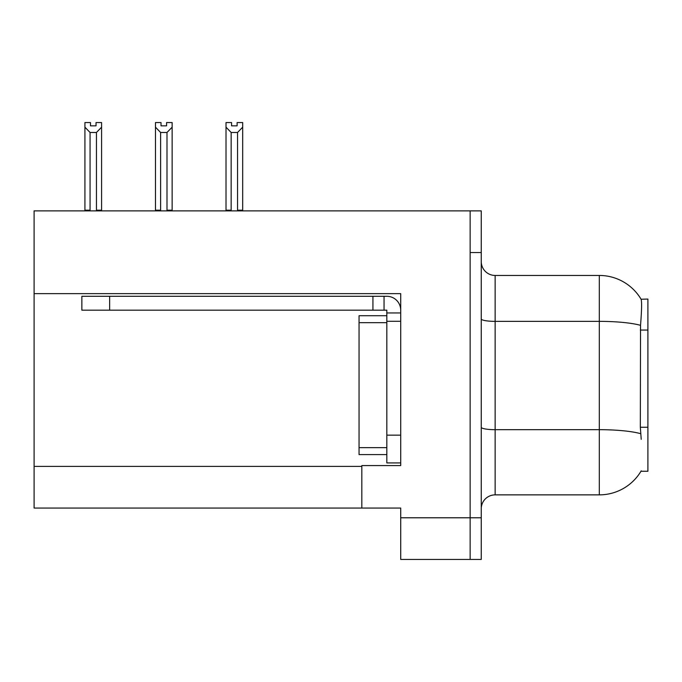 <?xml version="1.0" encoding="UTF-8"?>
<svg xmlns="http://www.w3.org/2000/svg" width="682" height="682" viewBox="0 0 682 682"><rect width="100%" height="100%" fill="white"/><g stroke="black" fill="none" stroke-linecap="round" stroke-linejoin="round"><path stroke-width="1.02" d="M34.1 293.644L400.718 293.644L400.718 435.15L386.822 435.15L386.822 462.925L400.718 462.925L400.718 435.15L400.718 465.567L361.827 465.567L361.827 508.056L34.1 508.056L34.1 210.883L470.145 210.883L470.145 559.445L400.718 559.445L400.718 517.783L470.145 517.783L470.145 559.445L481.253 559.445L481.253 517.783L470.145 517.783L470.145 252.545L481.253 252.545L481.253 517.783M361.827 508.056L400.718 508.056L400.718 517.783M641.225 439.319L640.33 427.256L640.534 325.331C641.736 310.225 641.915 301.529 641.08 299.236L647.9 299.066L647.9 471.262L640.978 471.262L641.225 470.844A48.601 48.601 0 0 1 599.299 494.868A48.601 48.601 0 0 0 640.978 471.262M481.253 508.755A13.887 13.887 0 0 1 495.141 494.868L599.299 494.868L599.299 275.451L495.141 275.451A13.887 13.887 0 0 1 481.253 261.564A13.887 13.887 0 0 0 495.141 275.451L495.141 494.868M641.08 299.236A48.601 48.601 0 0 0 599.299 275.451A48.601 48.601 0 0 1 641.08 299.236M470.145 210.883L481.253 210.883L481.253 252.545M237.123 125.855L231.573 125.855L237.123 125.855L237.123 122.555L242.681 122.555L242.681 127.176L237.541 132.478L231.155 132.478L231.155 210.184L230.473 210.883M238.223 210.883L237.541 210.184L237.541 132.478M237.541 210.184L242.681 210.184L242.681 210.883L242.681 127.176M231.155 132.478L226.015 127.176L226.015 122.555L231.573 122.555L231.573 125.855M231.155 210.184L226.015 210.184L226.015 210.883L226.015 127.176L226.015 210.184M167.678 210.883L166.996 210.184L166.996 132.478L160.611 132.478L160.611 210.184L159.929 210.883M161.029 125.855L166.579 125.855L161.029 125.855L161.029 122.555L155.47 122.555L155.47 210.883M166.579 125.855L166.579 122.555L172.137 122.555L172.137 210.184L166.996 210.184M172.137 127.176L166.996 132.478M160.611 132.478L155.47 127.176L155.47 210.184L160.611 210.184M172.137 210.184L172.137 210.883M96.034 125.855L90.484 125.855L96.034 125.855L96.034 122.555L101.592 122.555L101.592 127.176L96.452 132.478L90.067 132.478L90.067 210.184L84.926 210.184L84.926 210.883M90.067 132.478L84.926 127.176L84.926 122.555L90.484 122.555L90.484 125.855M90.067 210.184L89.385 210.883M84.926 127.176L84.926 210.184M101.592 127.176L101.592 210.184L96.452 210.184L96.452 132.478M97.134 210.883L96.452 210.184M101.592 210.184L101.592 210.883M155.47 127.176L155.47 210.184L155.47 127.176M400.718 321.282L386.822 321.282L386.83 315.723L359.056 315.723L359.056 454.596L386.822 454.596M109.64 310.174L109.64 296.286L81.866 296.286L81.866 310.174L386.822 310.174L386.822 312.953L400.718 312.953M109.64 296.286L386.822 296.286A13.887 13.887 0 0 1 400.709 310.182M386.822 462.925L400.718 462.925M384.043 310.174L384.043 296.286M386.822 435.15L386.822 312.953M372.935 310.174L372.935 296.286M34.1 466.403L361.827 466.403M647.9 330.045L640.33 330.045M647.9 427.256L640.33 427.256M640.534 325.331A48.601 8.44 180 0 0 599.299 321.358L495.141 321.358A13.887 2.413 0 0 1 481.253 318.946M640.679 433.684A48.601 8.44 180 0 0 599.299 429.677L495.141 429.677A13.887 2.413 -0 0 1 481.253 427.264M359.056 447.648L386.822 447.648M359.056 322.671L386.822 322.671"/></g></svg>
